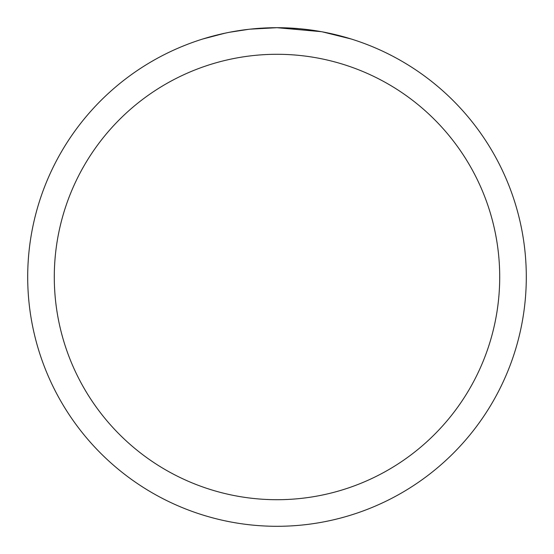 <?xml version="1.0" encoding="UTF-8"?>
<svg xmlns="http://www.w3.org/2000/svg" width="554" height="554" viewBox="0 0 554 554"><rect width="100%" height="100%" fill="white"/><g stroke="black" fill="none" stroke-linecap="round" stroke-linejoin="round"><path stroke-width="0.83" d="M321.285 31.668L277 27.7L285.511 27.845M286.113 27.866L300.053 28.766M303.578 29.12L308.751 29.729M277 27.7A249.3 249.3 0 0 1 526.3 277A249.3 249.3 0 0 1 277 526.3A249.3 249.3 0 0 1 27.7 277A249.3 249.3 0 0 1 277 27.7L250.055 29.161L274.036 27.721M322.463 31.883L351.084 38.96M277 54.292A222.708 222.708 0 0 1 499.708 277A222.708 222.708 0 0 1 277 499.708A222.708 222.708 0 0 1 54.292 277A222.708 222.708 0 0 1 277 54.292M248.884 29.293L229.591 32.25M219.654 34.383L227.736 32.617M202.93 38.96L225.083 33.164M240 30.463L242.133 30.151M254.778 28.69L256.744 28.524M257.672 28.448L258.905 28.358"/></g></svg>

